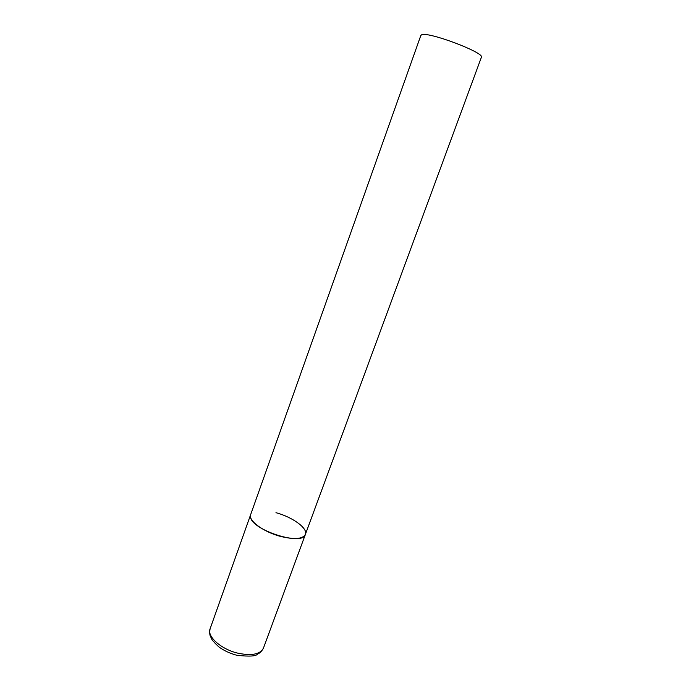 <?xml version="1.0" encoding="UTF-8"?>
<svg xmlns="http://www.w3.org/2000/svg" width="691" height="691" viewBox="0 0 691 691"><rect width="100%" height="100%" fill="white"/><g stroke="black" fill="none" stroke-linecap="round" stroke-linejoin="round"><path stroke-width="1.04" d="M275.968 512.687C292.543 517.101 308.056 528.304 305.387 534.411C302.718 539.11 294.401 539.766 280.442 536.38C263.306 531.906 247.931 520.418 250.66 514.605L250.47 516.574C250.47 529.695 302.917 546.65 305.387 534.411L263.444 648.123C260.239 654.317 251.749 656.009 237.98 653.202C221.111 649.333 206.747 636.446 210.099 628.81C209.39 632.766 209.675 635.625 210.962 637.387C211.118 639.02 213.787 642.224 218.978 647.009C224.014 650.646 229.818 653.358 236.408 655.154M210.099 628.81L420.845 35.422L421.622 34.8C428.031 31.242 485.315 52.896 481.368 57.336L305.387 534.411M263.444 648.123C261.725 651.285 259.764 653.245 257.562 654.023C256.188 656.251 249.304 656.675 236.927 655.284"/></g></svg>
